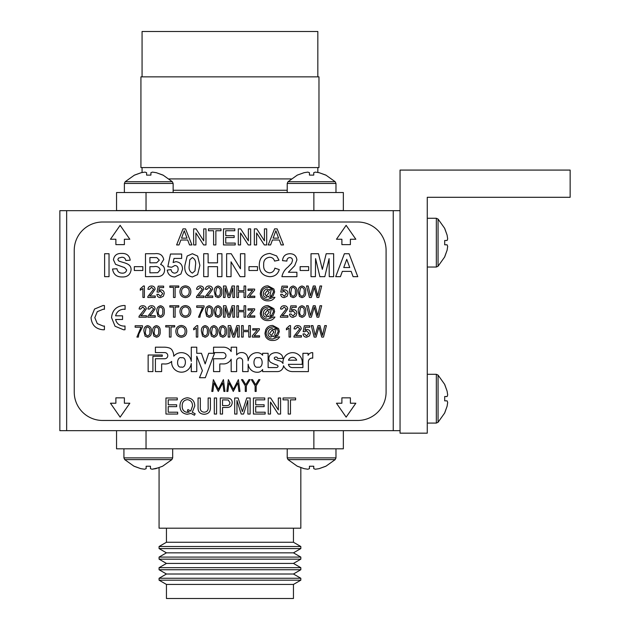 <?xml version="1.0" encoding="UTF-8"?>
<svg xmlns="http://www.w3.org/2000/svg" width="630" height="630" viewBox="0 0 630 630"><rect width="100%" height="100%" fill="white"/><g stroke="black" fill="none" stroke-linecap="round" stroke-linejoin="round"><path stroke-width="0.94" d="M400.05 430.668L393.246 430.668L393.246 210.672L400.05 210.672M66.654 430.668L59.85 430.668L59.85 210.672L66.654 210.672L66.654 430.668L393.246 430.668M66.654 210.672L393.246 210.672M315.331 469.232L313.756 468.649L313.756 466.239L309.44 466.239L309.44 468.649L307.865 469.232L304.046 468.649L297.313 466.239L288.012 459.609L335.184 459.609L325.883 466.239L319.15 468.649L315.331 469.232L319.15 468.649L325.726 466.239M297.47 466.239L304.046 468.649L307.865 469.232M307.865 172.108L304.046 172.691L307.865 172.108L309.44 172.691L309.44 175.101L313.756 175.101L313.756 172.691L315.331 172.108L319.15 172.691L325.883 175.101L335.184 181.731L288.012 181.731L297.313 175.101L304.046 172.691M325.726 175.101L319.15 172.691L315.331 172.108M447.686 238.92L447.103 235.1L447.686 238.92L447.103 240.495L444.693 240.495L444.693 244.802L447.103 244.802L447.686 246.385L447.103 250.205L444.693 256.938L438.063 266.238L438.063 219.067L444.693 228.359L447.103 235.1L444.693 228.525M444.693 256.772L447.103 250.205L447.686 246.385L447.103 250.205M142.065 76.86L142.065 31.5L317.835 31.5L317.835 76.86M229.95 167.58L318.969 167.58L318.969 76.86L140.931 76.86L140.931 167.58L229.95 167.58M173.14 190.26L287.217 190.26M116.55 210.672L116.55 192.528L343.35 192.528L343.35 210.562L313.866 210.562L313.866 192.528M116.55 210.562L146.034 210.562L146.034 192.528M146.034 210.562L313.866 210.562M570.15 197.292L570.15 170.076L400.05 170.076L400.05 433.164L427.266 433.164L427.266 197.292L570.15 197.292M293.454 574.009L166.446 574.009L159.075 569.748L300.825 569.748L293.454 574.009L300.825 578.261L159.075 578.261L159.075 580.183L300.825 580.183L293.454 584.435L166.446 584.435L159.075 580.183M293.454 563.425L300.825 559.164L159.075 559.164L166.446 563.425L293.454 563.425L300.825 567.677L159.075 567.677L159.075 569.748M293.454 552.841L300.825 548.58L159.075 548.58L166.446 552.841L293.454 552.841L300.825 557.093L159.075 557.093L159.075 559.164M293.454 528.192L293.454 542.257L300.825 546.509L159.075 546.509L159.075 548.58M293.454 542.257L166.446 542.257L159.075 546.509M300.825 467.657L300.825 528.192L159.075 528.192L159.075 467.657L152.035 469.232L155.854 468.649L162.587 466.239L171.888 459.609L124.716 459.609L134.017 466.239L124.716 459.609L123.921 457.884L172.683 457.884L171.888 459.609M293.454 584.435L293.454 598.5L166.446 598.5L166.446 584.435M146.034 448.812L313.866 448.812L313.866 430.668L146.034 430.668L146.034 448.812L116.55 448.812L116.55 430.668M343.35 430.668L343.35 448.812L313.866 448.812M181.7 357.785C176.581 355.911 176.006 368.416 181.275 367.014C186.386 368.897 186.96 356.383 181.7 357.785M167.785 355.666A3.079 3.079 0 0 1 164.706 358.738L155.405 358.738L155.405 371.598L161.642 371.598L161.642 363.943L164.084 363.943A9.505 9.505 0 0 0 171.659 361.399A9.867 9.867 0 0 0 180.416 372.117A9.867 9.867 0 0 0 191.276 363.541L191.276 371.613L196.757 371.613L196.757 356.249L202.395 370.684L199.497 377.716L205.301 377.716L214.476 353.288L208.672 353.288L205.167 363.919L201.442 353.288L196.757 353.288L196.757 347.185L191.276 347.185L191.276 361.329A9.97 9.97 0 0 0 173.746 356.226A11.521 11.521 0 0 0 172.1 350.201A5.095 5.095 0 0 0 169.257 347.965A16.931 16.931 0 0 0 164.202 347.185L155.413 347.177L155.405 352.587L164.706 352.587A3.079 3.079 0 0 1 167.785 355.666M258.001 357.777C252.535 356.178 252.669 368.841 258.103 367.125C263.568 368.723 263.434 356.06 258.001 357.777M236.644 360.895A3 3 0 0 1 239.652 357.895A3 3 0 0 1 242.652 360.943L242.652 371.613L248.133 371.613L248.133 364.203A9.489 9.489 0 0 0 252.22 370.849A9.222 9.222 0 0 0 257.103 372.251A6.016 6.016 0 0 0 262.623 369.495L262.623 371.613L277.452 371.598A6.15 6.15 0 0 0 283.516 365.731A9.938 9.938 0 0 0 292.572 371.598L308.393 371.613L308.393 361.888A3.622 3.622 0 0 1 312.724 358.179L312.724 352.666A4.646 4.646 0 0 0 308.07 355.344L308.07 353.288L302.92 353.288L302.92 367.581L292.619 367.581A3.985 3.985 0 0 1 288.43 364.345L302.061 364.345A9.67 9.67 0 0 0 292.596 352.666A9.67 9.67 0 0 0 282.996 363.471A6.032 6.032 0 0 0 279.602 360.848A28.594 28.594 0 0 1 274.798 359.124A1.024 1.024 0 0 1 274.924 357.265A2.402 2.402 0 0 1 276.342 357.092A1.299 1.299 0 0 1 277.57 358.439L282.957 358.439A6.339 6.339 0 0 0 281.579 354.942A8.221 8.221 0 0 0 272.176 353.54A5.316 5.316 0 0 0 270.333 362.116A29.862 29.862 0 0 0 276.924 365.077A1.37 1.37 0 0 1 278.019 366.636A2 2 0 0 1 276.326 367.566L268.136 367.566L268.104 353.288L262.623 353.288L262.623 355.241A6.946 6.946 0 0 0 257.402 352.666A9.104 9.104 0 0 0 248.125 360.73A11.49 11.49 0 0 0 247.055 355.572A5.922 5.922 0 0 0 241.432 352.572A5.788 5.788 0 0 0 236.659 354.981L236.644 347.185L231.171 347.185L231.171 351.556A9.072 9.072 0 0 0 223.107 347.185L213.554 347.185L213.554 352.595L222.886 352.595A3.087 3.087 0 0 1 225.965 355.674A3.087 3.087 0 0 1 223.17 358.746L213.546 358.746L213.554 371.606L219.791 371.606L219.791 363.943L223.162 363.943A8.552 8.552 0 0 0 231.171 359.202L231.171 371.613L236.652 371.613L236.652 360.951A3 3 0 0 1 236.644 360.895M120.133 417.139L129.835 403.224L124.386 403.224L124.386 397.845L115.881 397.845L115.881 403.224L110.455 403.224L120.133 417.139M355.84 403.224L350.39 403.224L350.39 397.845L341.885 397.845L341.885 403.224L336.459 403.224L346.138 417.139L355.84 403.224M350.39 244.629L350.39 239.25L355.84 239.25L346.138 225.335L336.459 239.25L341.885 239.25L341.885 244.629L350.39 244.629M115.881 244.629L124.386 244.629L124.386 239.25L129.835 239.25L120.133 225.335L110.455 239.25L115.881 239.25L115.881 244.629M104.43 309.283L104.43 305.566L103.123 305.471L94.555 309.039L91.027 317.646C91.72 325.048 95.768 329.096 103.17 329.789L104.407 329.726L104.43 326.017L103.257 326.096L97.288 323.623L94.807 317.654L97.288 311.677L103.257 309.204L104.43 309.283L104.415 305.566M115.581 319.481L122.566 319.473L122.566 315.819L115.597 315.819C116.747 311.724 119.503 309.519 123.85 309.204L125.079 309.377L125.11 305.566L123.763 305.503C116.337 306.196 112.274 310.243 111.557 317.646L115.054 326.245L123.685 329.821L125 329.726L125.016 326.017L123.85 326.096C119.464 325.805 116.707 323.599 115.581 319.481M306.589 337.231C304.51 337.129 303.321 336.05 303.022 333.995L304.495 333.845L306.597 335.9L308.905 333.238L306.605 330.758L304.644 331.789L303.172 331.64L304.345 325.757L309.787 325.757L309.787 327.23L305.55 327.23L304.967 330.199L307.015 329.435C309.165 329.703 310.291 330.939 310.377 333.144L309.495 335.837L306.589 337.231M290.532 325.615L290.532 337.082L289.06 337.082L289.06 328.143L286.414 329.836L286.414 328.482L289.587 325.615L290.532 325.615M259.529 337.082L252.323 337.082L252.323 335.829L257.339 329.876L252.764 330.025L252.764 328.702L259.379 328.702L259.379 329.703L254.158 335.9L259.529 335.759L259.529 337.082M229.816 337.082L228.202 337.082L228.202 325.615L230.635 325.615L233.714 335.341L236.817 325.615L239.227 325.615L239.227 337.082L237.605 337.082L237.605 327.38L234.549 337.082L232.856 337.082L229.816 327.38L229.816 337.082M211.381 336.121L210.262 331.427C209.908 328.238 211.137 326.301 213.94 325.615C216.744 326.301 217.972 328.238 217.618 331.427C217.972 334.609 216.744 336.546 213.94 337.231L211.381 336.121M197.773 325.615L197.773 337.082L196.3 337.082L196.3 328.143L193.654 329.836L193.654 328.482L196.82 325.615L197.773 325.615M171.013 337.082L169.399 337.082L169.399 326.939L165.721 326.939L165.721 325.615L174.691 325.615L174.691 326.939L171.013 326.939L171.013 337.082M145.081 336.121L143.963 331.427C143.609 328.238 144.837 326.301 147.64 325.615C150.444 326.301 151.672 328.238 151.318 331.427C151.672 334.609 150.444 336.546 147.64 337.231L145.081 336.121M270.609 244.936L268.207 244.936L274.578 228.879L277.129 228.879L283.508 244.936L281.106 244.936L279.279 239.998L272.436 239.998L270.609 244.936M240.558 244.936L238.298 244.936L238.298 228.879L240.684 228.879L248.377 240.857L248.377 228.879L250.645 228.879L250.645 244.936L248.251 244.936L240.558 232.958L240.558 244.936M215.862 244.936L213.594 244.936L213.594 230.737L208.451 230.737L208.451 228.879L221.004 228.879L221.004 230.737L215.862 230.737L215.862 244.936M179.022 244.936L176.62 244.936L182.991 228.879L185.543 228.879L191.922 244.936L189.52 244.936L187.693 239.998L180.849 239.998L179.022 244.936M299.415 316.244L298.305 311.551C297.943 308.361 299.171 306.424 301.975 305.739C304.778 306.424 306.007 308.361 305.652 311.551C306.007 314.732 304.786 316.669 301.975 317.347L299.415 316.244M282.256 315.732L287.863 315.732L287.863 317.205L280.366 317.205L280.523 316.181L286.248 308.913L284.154 307.062L281.988 309.117L280.515 308.968C280.807 306.849 282.027 305.77 284.193 305.739C286.303 305.786 287.477 306.841 287.721 308.905L284.539 313.606L282.256 315.732M254.803 317.205L247.598 317.205L247.598 315.953L252.614 309.999L248.039 310.149L248.039 308.826L254.654 308.826L254.654 309.826L249.433 316.024L254.803 315.882L254.803 317.205M225.091 317.205L223.477 317.205L223.477 305.739L225.91 305.739L228.989 315.465L232.092 305.739L234.502 305.739L234.502 317.205L232.887 317.205L232.887 307.503L229.824 317.205L228.131 317.205L225.091 307.503L225.091 317.205M206.656 316.244L205.545 311.551C205.183 308.361 206.412 306.424 209.215 305.739C212.019 306.424 213.247 308.361 212.893 311.551C213.247 314.732 212.019 316.669 209.215 317.347L206.656 316.244M185.401 317.347C181.976 317.016 180.156 315.11 179.959 311.622C180.022 307.96 181.834 305.952 185.409 305.589C188.913 305.944 190.725 307.912 190.843 311.488C190.717 315.055 188.905 317.008 185.401 317.347M157.996 316.244L156.886 311.551C156.523 308.361 157.752 306.424 160.555 305.739C163.359 306.424 164.588 308.361 164.233 311.551C164.588 314.732 163.367 316.669 160.555 317.347L157.996 316.244M140.837 315.732L146.444 315.732L146.444 317.205L138.946 317.205L139.104 316.181L144.829 308.913L142.734 307.062L140.569 309.117L139.096 308.968C139.387 306.849 140.608 305.77 142.774 305.739C144.884 305.786 146.058 306.841 146.302 308.905L143.12 313.606L140.837 315.732M299.415 296.51L298.305 291.808C297.943 288.619 299.171 286.682 301.975 285.996C304.778 286.689 306.007 288.627 305.652 291.808C306.007 294.998 304.786 296.935 301.975 297.612L299.415 296.51M284.224 297.612C282.145 297.517 280.964 296.439 280.665 294.375L282.13 294.234L284.232 296.289L286.54 293.619L284.24 291.147L282.279 292.17L280.807 292.029L281.988 286.146L287.422 286.146L287.422 287.619L283.185 287.619L282.602 290.587L284.65 289.824C286.8 290.084 287.926 291.32 288.012 293.533L287.13 296.218L284.224 297.612M254.803 297.47L247.598 297.47L247.598 296.218L252.614 290.265L248.039 290.406L248.039 289.083L254.654 289.083L254.654 290.084L249.433 296.289L254.803 296.147L254.803 297.47M225.091 297.47L223.477 297.47L223.477 285.996L225.91 285.996L228.989 295.73L232.092 285.996L234.502 285.996L234.502 297.47L232.887 297.47L232.887 287.76L229.824 297.47L228.131 297.47L225.091 287.76L225.091 297.47M207.136 295.998L212.743 295.998L212.743 297.47L205.246 297.47L205.404 296.447L211.129 289.178L209.034 287.319L206.868 289.383L205.396 289.233C205.687 287.115 206.908 286.036 209.073 285.996C211.184 286.051 212.357 287.107 212.601 289.162L209.42 293.871L207.136 295.998M185.401 297.612C181.976 297.281 180.156 295.375 179.959 291.887C180.022 288.225 181.834 286.209 185.409 285.855C188.913 286.209 190.725 288.178 190.843 291.753C190.717 295.32 188.905 297.273 185.401 297.612M160.445 297.612C158.366 297.517 157.185 296.439 156.886 294.375L158.351 294.234L160.453 296.289L162.761 293.619L160.461 291.147L158.5 292.17L157.028 292.029L158.209 286.146L163.643 286.146L163.643 287.619L159.406 287.619L158.823 290.587L160.87 289.824C163.02 290.084 164.147 291.32 164.233 293.533L163.359 296.218L160.445 297.612M144.388 285.996L144.388 297.47L142.915 297.47L142.915 288.532L140.269 290.225L140.269 288.863L143.443 285.996L144.388 285.996M270.506 414.052L268.238 414.052L268.238 397.995L270.632 397.995L278.326 409.973L278.326 397.995L280.586 397.995L280.586 414.052L278.192 414.052L270.506 402.074L270.506 414.052M236.959 414.052L234.691 414.052L234.691 397.995L238.101 397.995L242.408 411.618L246.755 397.995L250.126 397.995L250.126 414.052L247.866 414.052L247.866 400.467L243.582 414.052L241.211 414.052L236.959 400.467L236.959 414.052M216.578 414.052L214.318 414.052L214.318 397.995L216.578 397.995L216.578 414.052M194.764 405.988L192.284 412.233L195.174 413.76L194.442 415.225L191.024 413.43L187.252 414.256C182.503 413.674 180.062 410.933 179.952 406.027C180.07 401.066 182.542 398.317 187.37 397.79C192.174 398.317 194.638 401.05 194.764 405.988M349.059 253.725L357.769 276.664L353.091 276.664L351.154 271.373L342.35 271.373L340.42 276.664L335.711 276.664L344.382 253.725L349.059 253.725M308.668 270.49L300.14 270.49L300.14 266.663L308.668 266.663L308.668 270.49M269.553 272.837C272.459 272.617 274.223 271.05 274.853 268.136L279.263 269.608C277.822 274.286 274.649 276.633 269.734 276.664C262.93 275.995 259.442 272.191 259.269 265.246C259.339 258.048 262.875 254.111 269.892 253.433L276.649 255.945L278.972 260.198L274.562 261.08C273.837 258.599 272.176 257.323 269.577 257.253C265.38 257.883 263.411 260.434 263.679 264.907C263.34 269.49 265.301 272.136 269.553 272.837M231.045 276.664L226.635 276.664L226.635 253.725L231.241 253.725L240.455 268.797L240.455 253.725L244.865 253.725L244.865 276.664L240.117 276.664L231.045 261.82L231.045 276.664M187.157 256.056L192.386 253.725L197.631 256.087L199.883 265.348L197.615 274.625L192.386 276.956C186.653 275.617 184.157 271.735 184.889 265.301L187.157 256.056M145.491 276.664L145.491 253.725L154.728 253.725C159.681 253.071 162.674 254.993 163.721 259.497L160.611 264.474C163.202 265.403 164.532 267.254 164.603 270.01C164.359 273.711 162.43 275.877 158.815 276.507L145.491 276.664M121.96 276.956C116.519 276.98 113.384 274.334 112.557 269.018L116.967 268.726C117.471 271.601 119.18 273.066 122.078 273.136C124.575 273.286 126.102 272.231 126.669 269.971L124.519 267.585L115.558 264.34L113.439 259.773C114.219 255.386 116.944 253.276 121.614 253.433C126.575 253.244 129.441 255.496 130.197 260.198L125.787 260.489C125.37 258.245 123.992 257.166 121.669 257.253L118.574 258.072L117.849 259.458L118.535 260.828C123.07 263.072 131.355 262.915 131.079 269.923C130.237 274.845 127.197 277.192 121.96 276.956M74.238 392.112A28.35 28.35 0 0 0 102.588 420.462L357.738 420.462A28.35 28.35 0 0 0 386.088 392.112L386.088 250.362A28.35 28.35 0 0 0 357.738 222.012L102.588 222.012A28.35 28.35 0 0 0 74.238 250.362L74.238 392.112M162.272 356.296L162.272 355.005L148.137 355.005L148.137 371.598L152.909 371.598L152.909 356.296L162.272 356.296M109.029 276.664L104.619 276.664L104.619 253.725L109.029 253.725L109.029 276.664M142.845 270.49L134.316 270.49L134.316 266.663L142.845 266.663L142.845 270.49M174.754 276.956C170.415 276.712 167.919 274.428 167.249 270.105L171.069 269.608C171.352 271.703 172.518 272.877 174.573 273.136C176.92 272.908 178.101 271.593 178.125 269.199C178.148 266.947 177.077 265.71 174.896 265.49L171.683 267.254L167.832 266.711L170.478 254.024L181.653 254.024L181.653 258.434L174.022 258.434L173.116 262.529L175.951 261.663C180.204 262.23 182.401 264.71 182.535 269.097L180.912 274.003L174.754 276.956M208.113 276.664L203.703 276.664L203.703 253.725L208.113 253.725L208.113 262.844L217.523 262.844L217.523 253.725L221.933 253.725L221.933 276.664L217.523 276.664L217.523 266.663L208.113 266.663L208.113 276.664M257.505 270.49L248.984 270.49L248.984 266.663L257.505 266.663L257.505 270.49M288.382 272.255L296.903 272.255L296.903 276.664L281.909 276.664C282.752 272.703 284.823 269.459 288.115 266.915L291.619 263.206L292.493 260.56C292.493 258.702 291.588 257.702 289.776 257.552C287.831 257.82 286.87 258.993 286.91 261.08L282.5 260.647C282.964 256.213 285.421 253.906 289.871 253.725C294.076 253.795 296.423 255.875 296.903 259.969L294.683 265.718L288.382 272.255M315.425 276.664L311.015 276.664L311.015 253.725L318.481 253.725L322.339 269.372L326.198 253.725L333.656 253.725L333.656 276.664L329.246 276.664L329.096 258.607L324.796 276.664L319.882 276.664L315.575 258.607L315.425 276.664M177.684 414.052L165.95 414.052L165.95 397.995L177.274 397.995L177.274 399.853L168.218 399.853L168.218 404.791L176.652 404.791L176.652 406.641L168.218 406.641L168.218 412.201L177.684 412.201L177.684 414.052M208.144 407.13L208.144 397.995L210.404 397.995L210.404 407.232C210.617 411.65 208.569 413.989 204.27 414.256C199.907 414.052 197.836 411.713 198.056 407.232L198.056 397.995L200.324 397.995L200.324 407.13C199.994 410.161 201.246 411.855 204.096 412.201C207.105 411.996 208.451 410.311 208.144 407.13M222.548 414.052L220.287 414.052L220.287 397.995L228.564 398.152C230.927 398.672 232.147 400.16 232.226 402.609C231.895 405.996 229.982 407.61 226.485 407.468L222.548 407.468L222.548 414.052M265.151 414.052L253.417 414.052L253.417 397.995L264.742 397.995L264.742 399.853L255.685 399.853L255.685 404.791L264.12 404.791L264.12 406.641L255.685 406.641L255.685 412.201L265.151 412.201L265.151 414.052M290.469 414.052L288.201 414.052L288.201 399.853L283.059 399.853L283.059 397.995L295.612 397.995L295.612 399.853L290.469 399.853L290.469 414.052M149.656 295.998L155.263 295.998L155.263 297.47L147.766 297.47L147.924 296.447L153.649 289.178L151.554 287.319L149.389 289.383L147.916 289.233C148.207 287.115 149.428 286.036 151.594 285.996C153.704 286.051 154.878 287.107 155.122 289.162L151.94 293.871L149.656 295.998M175.108 297.47L173.494 297.47L173.494 287.319L169.816 287.319L169.816 285.996L178.786 285.996L178.786 287.319L175.108 287.319L175.108 297.47M198.316 295.998L203.923 295.998L203.923 297.47L196.426 297.47L196.584 296.447L202.309 289.178L200.214 287.319L198.04 289.383L196.576 289.233C196.867 287.115 198.088 286.036 200.245 285.996C202.364 286.051 203.537 287.107 203.773 289.162L200.6 293.871L198.316 295.998M215.476 296.51L214.365 291.808C214.003 288.619 215.232 286.682 218.035 285.996C220.839 286.689 222.067 288.627 221.713 291.808C222.067 294.998 220.839 296.935 218.035 297.612L215.476 296.51M238.471 297.47L236.856 297.47L236.856 285.996L238.471 285.996L238.471 290.706L244.054 290.706L244.054 285.996L245.676 285.996L245.676 297.47L244.054 297.47L244.054 292.029L238.471 292.029L238.471 297.47M268.608 296.832L268.459 296.163L266.096 297.47C264.246 297.092 263.324 295.919 263.316 293.942C263.442 291.217 264.781 289.556 267.325 288.942L269.664 290.383L269.931 289.083L271.396 289.083L269.931 295.62L270.475 296.147L271.546 295.69L273.459 292.021C272.971 288.95 271.12 287.382 267.892 287.319C263.907 287.595 261.741 289.721 261.403 293.698C261.82 297.533 264.025 299.431 268.034 299.376L273.459 297.321L274.932 297.321C273.325 299.754 271.042 300.935 268.081 300.849C264.868 300.982 262.466 299.707 260.883 297.014L260.229 293.832L261.009 290.209C262.411 287.311 264.726 285.855 267.963 285.855L273.877 288.989L274.633 291.903L273.05 295.903L269.963 297.47L268.608 296.832M290.595 296.51L289.485 291.808C289.123 288.619 290.351 286.682 293.155 285.996C295.958 286.689 297.187 288.627 296.832 291.808C297.187 294.998 295.958 296.935 293.155 297.612L290.595 296.51M311.338 297.47L309.425 297.47L306.534 285.996L308.204 285.996L310.433 295.864L313.283 285.996L315.228 285.996L317.78 295.864L320.009 285.996L321.678 285.996L318.788 297.47L317.008 297.47L314.252 287.382L311.338 297.47M149.656 315.732L155.263 315.732L155.263 317.205L147.766 317.205L147.924 316.181L153.649 308.913L151.554 307.062L149.389 309.117L147.916 308.968C148.207 306.849 149.428 305.77 151.594 305.739C153.704 305.786 154.878 306.841 155.122 308.905L151.94 313.606L149.656 315.732M175.108 317.205L173.494 317.205L173.494 307.062L169.816 307.062L169.816 305.739L178.786 305.739L178.786 307.062L175.108 307.062L175.108 317.205M202.6 307.353L196.718 307.353L196.718 305.881L204.073 305.881L204.073 307.07L200.466 314.086L199.954 317.205L198.481 317.205L202.6 307.353M215.476 316.244L214.365 311.551C214.003 308.361 215.232 306.424 218.035 305.739C220.839 306.424 222.067 308.361 221.713 311.551C222.067 314.732 220.839 316.669 218.035 317.347L215.476 316.244M238.471 317.205L236.856 317.205L236.856 305.739L238.471 305.739L238.471 310.44L244.054 310.44L244.054 305.739L245.676 305.739L245.676 317.205L244.054 317.205L244.054 311.763L238.471 311.763L238.471 317.205M268.608 316.575L268.459 315.898L266.096 317.205C264.246 316.835 263.324 315.661 263.316 313.685C263.442 310.96 264.781 309.291 267.325 308.676L269.664 310.118L269.931 308.826L271.396 308.826L269.931 315.362L270.475 315.882L271.546 315.425L273.459 311.755C272.971 308.684 271.12 307.117 267.892 307.062C263.907 307.33 261.741 309.456 261.403 313.433C261.82 317.268 264.025 319.166 268.034 319.111L273.459 317.055L274.932 317.055C273.325 319.497 271.042 320.67 268.081 320.583C264.868 320.725 262.466 319.441 260.883 316.748L260.229 313.567L261.009 309.944C262.411 307.046 264.726 305.597 267.963 305.589L273.877 308.724L274.633 311.637L273.05 315.638L269.963 317.205L268.608 316.575M293.044 317.347C290.966 317.252 289.784 316.173 289.485 314.118L290.95 313.968L293.052 316.024L295.36 313.362L293.06 310.881L291.099 311.913L289.627 311.763L290.808 305.881L296.242 305.881L296.242 307.353L292.005 307.353L291.422 310.322L293.47 309.558C295.62 309.826 296.746 311.062 296.832 313.267L295.958 315.961L293.044 317.347M311.338 317.205L309.425 317.205L306.534 305.739L308.204 305.739L310.433 315.599L313.283 305.739L315.228 305.739L317.78 315.599L320.009 305.739L321.678 305.739L318.788 317.205L317.008 317.205L314.252 307.125L311.338 317.205M195.898 244.936L193.63 244.936L193.63 228.879L196.024 228.879L203.718 240.857L203.718 228.879L205.986 228.879L205.986 244.936L203.592 244.936L195.898 232.958L195.898 244.936M235.21 244.936L223.477 244.936L223.477 228.879L234.793 228.879L234.793 230.737L225.737 230.737L225.737 235.675L234.179 235.675L234.179 237.526L225.737 237.526L225.737 243.085L235.21 243.085L235.21 244.936M256.615 244.936L254.347 244.936L254.347 228.879L256.741 228.879L264.435 240.857L264.435 228.879L266.695 228.879L266.695 244.936L264.301 244.936L256.615 232.958L256.615 244.936M141.025 327.23L135.143 327.23L135.143 325.757L142.498 325.757L142.498 326.954L138.883 333.963L138.38 337.082L136.907 337.082L141.025 327.23M153.901 336.121L152.783 331.427C152.428 328.238 153.657 326.301 156.46 325.615C159.264 326.301 160.493 328.238 160.138 331.427C160.493 334.609 159.264 336.546 156.46 337.231L153.901 336.121M181.306 337.231C177.873 336.892 176.061 334.987 175.864 331.498C175.928 327.836 177.739 325.828 181.314 325.466C184.818 325.82 186.63 327.789 186.748 331.364C186.622 334.932 184.803 336.885 181.306 337.231M202.561 336.121L201.442 331.427C201.088 328.238 202.317 326.301 205.12 325.615C207.924 326.301 209.144 328.238 208.798 331.427C209.152 334.609 207.924 336.546 205.12 337.231L202.561 336.121M220.201 336.121L219.082 331.427C218.728 328.238 219.957 326.301 222.76 325.615C225.564 326.301 226.792 328.238 226.438 331.427C226.792 334.609 225.564 336.546 222.76 337.231L220.201 336.121M243.196 337.082L241.581 337.082L241.581 325.615L243.196 325.615L243.196 330.317L248.779 330.317L248.779 325.615L250.401 325.615L250.401 337.082L248.779 337.082L248.779 331.64L243.196 331.64L243.196 337.082M273.333 336.452L273.184 335.774L270.821 337.082C268.971 336.711 268.041 335.538 268.041 333.561C268.167 330.837 269.506 329.167 272.05 328.553L274.389 329.994L274.656 328.702L276.121 328.702L274.656 335.239L275.2 335.759L276.271 335.302L278.184 331.64C277.696 328.561 275.845 326.994 272.617 326.939C268.632 327.206 266.466 329.332 266.128 333.309C266.537 337.152 268.75 339.042 272.759 338.995L278.184 336.932L279.649 336.932C278.05 339.373 275.767 340.546 272.806 340.46C269.593 340.602 267.191 339.318 265.6 336.625L264.954 333.443L265.734 329.821C267.136 326.923 269.451 325.474 272.688 325.466L278.602 328.6L279.358 331.514L277.775 335.514L274.68 337.082L273.333 336.452M295.801 335.609L301.408 335.609L301.408 337.082L293.911 337.082L294.068 336.058L299.793 328.789L297.699 326.939L295.525 328.994L294.06 328.844C294.352 326.726 295.572 325.647 297.73 325.615C299.849 325.663 301.022 326.718 301.258 328.781L298.077 333.483L295.801 335.609M316.055 337.082L314.142 337.082L311.259 325.615L312.929 325.615L315.157 335.475L318.008 325.615L319.953 325.615L322.505 335.475L324.733 325.615L326.403 325.615L323.513 337.082L321.733 337.082L318.977 327.002L316.055 337.082M296.675 360.187A4.339 4.339 0 0 0 288.493 360.187L296.675 360.187M152.696 257.552L149.901 257.552L149.901 262.844L156.626 262.765L159.311 260.159L156.862 257.631L152.696 257.552M153.83 266.663L149.901 266.663L149.901 272.837L157.744 272.695L160.193 269.813C159.264 267.073 157.146 266.025 153.83 266.663M195.473 265.348C196.15 261.655 195.119 259.056 192.386 257.552L189.787 259.804L189.299 265.348C188.622 269.041 189.646 271.64 192.386 273.136L194.977 270.884L195.473 265.348M343.736 267.545L349.752 267.545L346.744 259.316L343.736 267.545M187.417 411.083L187.897 409.547L190.748 411.067L192.504 406.011C192.575 402.326 190.866 400.2 187.378 399.641C183.826 400.16 182.102 402.286 182.212 406.027C182.125 409.752 183.842 411.878 187.378 412.406L189.386 411.981L187.417 411.083M222.548 399.853L222.548 405.61L226.422 405.61C228.588 405.728 229.769 404.751 229.958 402.672L228.233 399.995L222.548 399.853M185.417 287.178C182.747 287.532 181.471 289.107 181.582 291.903C181.605 294.509 182.873 295.974 185.393 296.289C187.976 295.95 189.252 294.43 189.22 291.737C189.244 289.06 187.976 287.54 185.417 287.178M216.5 288.107L215.83 291.808C215.468 294.052 216.2 295.549 218.035 296.289C219.87 295.549 220.602 294.052 220.24 291.808C220.602 289.548 219.862 288.052 218.019 287.319L216.5 288.107M267.427 290.406L264.781 293.95L266.419 295.998L269.191 292.43L267.427 290.406M291.619 288.107L290.95 291.808C290.587 294.052 291.32 295.549 293.155 296.289C294.99 295.549 295.722 294.052 295.36 291.808C295.722 289.548 294.982 288.052 293.139 287.319L291.619 288.107M300.439 288.107L299.77 291.808C299.407 294.052 300.148 295.549 301.975 296.289C303.81 295.549 304.542 294.052 304.18 291.808C304.542 289.548 303.802 288.052 301.959 287.319L300.439 288.107M159.02 307.842L158.351 311.543C157.988 313.795 158.728 315.284 160.555 316.024C162.39 315.284 163.123 313.795 162.761 311.543C163.123 309.283 162.382 307.786 160.54 307.062L159.02 307.842M185.417 306.912C182.747 307.275 181.471 308.85 181.582 311.637C181.605 314.252 182.873 315.709 185.393 316.024C187.976 315.685 189.252 314.165 189.22 311.48C189.244 308.794 187.976 307.275 185.417 306.912M207.672 307.842L207.01 311.543C206.648 313.795 207.38 315.284 209.215 316.024C211.05 315.284 211.782 313.795 211.42 311.543C211.782 309.283 211.042 307.786 209.199 307.062L207.672 307.842M216.5 307.842L215.83 311.543C215.468 313.795 216.2 315.284 218.035 316.024C219.87 315.284 220.602 313.795 220.24 311.543C220.602 309.283 219.862 307.786 218.019 307.062L216.5 307.842M267.427 310.149L264.781 313.693L266.419 315.732L269.191 312.165L267.427 310.149M300.439 307.842L299.77 311.543C299.407 313.795 300.148 315.284 301.975 316.024C303.81 315.284 304.542 313.795 304.18 311.543C304.542 309.283 303.802 307.786 301.959 307.062L300.439 307.842M183.172 233.698L181.527 238.14L187.008 238.14L184.267 230.737L183.172 233.698M274.759 233.698L273.113 238.14L278.594 238.14L275.853 230.737L274.759 233.698M146.097 327.726L145.435 331.419C145.073 333.672 145.806 335.16 147.64 335.9C149.475 335.16 150.208 333.672 149.845 331.419C150.208 329.159 149.468 327.663 147.625 326.939L146.097 327.726M154.917 327.726L154.255 331.419C153.893 333.672 154.626 335.16 156.46 335.9C158.295 335.16 159.028 333.672 158.665 331.419C159.028 329.159 158.287 327.663 156.445 326.939L154.917 327.726M181.322 326.789C178.652 327.151 177.369 328.726 177.487 331.514C177.51 334.128 178.778 335.585 181.298 335.9C183.881 335.562 185.157 334.05 185.126 331.356C185.149 328.671 183.881 327.151 181.322 326.789M203.577 327.726L202.915 331.419C202.553 333.672 203.285 335.16 205.12 335.9C206.955 335.16 207.687 333.672 207.325 331.419C207.687 329.159 206.947 327.663 205.104 326.939L203.577 327.726M212.397 327.726L211.735 331.419C211.373 333.672 212.105 335.16 213.94 335.9C215.775 335.16 216.507 333.672 216.145 331.419C216.507 329.159 215.767 327.663 213.924 326.939L212.397 327.726M221.217 327.726L220.555 331.419C220.193 333.672 220.925 335.16 222.76 335.9C224.595 335.16 225.327 333.672 224.965 331.419C225.327 329.159 224.587 327.663 222.744 326.939L221.217 327.726M272.152 330.025L269.506 333.569L271.136 335.609L273.916 332.041L272.152 330.025M212.877 391.443L211.806 391.443L213.365 379.63L218.397 389.324L223.414 379.63L224.981 391.443L223.918 391.443L222.784 382.945L218.287 391.443L214.003 382.93L212.877 391.443M227.863 391.443L226.8 391.443L228.359 379.63L233.391 389.324L238.408 379.63L239.975 391.443L238.912 391.443L237.778 382.945L233.273 391.443L228.997 382.93L227.863 391.443M245.275 385.828L241.487 379.63L242.7 379.63L245.81 384.709L248.905 379.63L250.126 379.63L246.338 385.828L246.338 391.443L245.275 391.443L245.275 385.828M255.118 385.828L251.331 379.63L252.543 379.63L255.654 384.709L258.749 379.63L259.969 379.63L256.182 385.828L256.182 391.443L255.118 391.443L255.118 385.828M152.035 469.232L150.46 468.649L150.46 466.239L146.144 466.239L146.144 468.649L144.569 469.232L140.75 468.649L134.017 466.239M134.174 466.239L140.75 468.649L144.569 469.232M317.835 167.58L317.835 172.423L319.15 172.691M134.631 175.101L141.207 172.691L145.018 172.108L141.207 172.691L134.466 175.101L125.173 181.731L172.337 181.731L163.044 175.101L156.303 172.691L162.879 175.101M447.686 394.955L447.103 391.135L447.686 394.955L447.103 396.538L444.693 396.538L444.693 400.845L447.103 400.845L447.686 402.42L447.103 406.24L444.693 412.981L438.063 422.273L438.063 375.102L444.693 384.402L447.103 391.135L444.693 384.568M444.693 412.815L447.103 406.24L447.686 402.42L447.103 406.24M145.018 172.108L146.601 172.691L146.601 175.101L150.909 175.101L150.909 172.691L152.491 172.108L156.303 172.691L152.491 172.108M335.979 448.812L335.979 457.884L287.217 457.884L288.012 459.609M287.217 192.528L287.217 183.456L335.979 183.456L335.184 181.731L325.883 175.101M427.266 218.271L436.338 218.271L436.338 267.033L438.063 266.238L444.693 256.938M169.147 178.92L291.21 178.92M427.266 374.307L436.338 374.307L436.338 423.069L438.063 422.273L444.693 412.981M124.378 192.528L124.378 183.456L173.14 183.456L172.337 181.731M287.217 448.812L287.217 457.884M335.979 457.884L335.184 459.609L325.883 466.239M287.217 183.456L288.012 181.731M335.979 192.528L335.979 183.456M438.063 219.067L436.338 218.271L438.063 219.067L444.693 228.359M427.266 267.033L436.338 267.033L438.063 266.238M142.065 172.51L142.065 167.58M300.825 567.677L300.825 569.748M300.825 557.093L300.825 559.164M300.825 546.509L300.825 548.58M300.825 578.261L300.825 580.183M166.446 528.192L166.446 542.257M166.446 552.841L159.075 557.093M166.446 563.425L159.075 567.677M166.446 574.009L159.075 578.261M123.921 448.812L123.921 457.884M172.683 448.812L172.683 457.884M438.063 375.102L436.338 374.307L438.063 375.102L444.693 384.402M427.266 423.069L436.338 423.069L438.063 422.273M134.466 175.101L125.173 181.731L124.378 183.456M173.14 192.528L173.14 183.456"/></g></svg>
